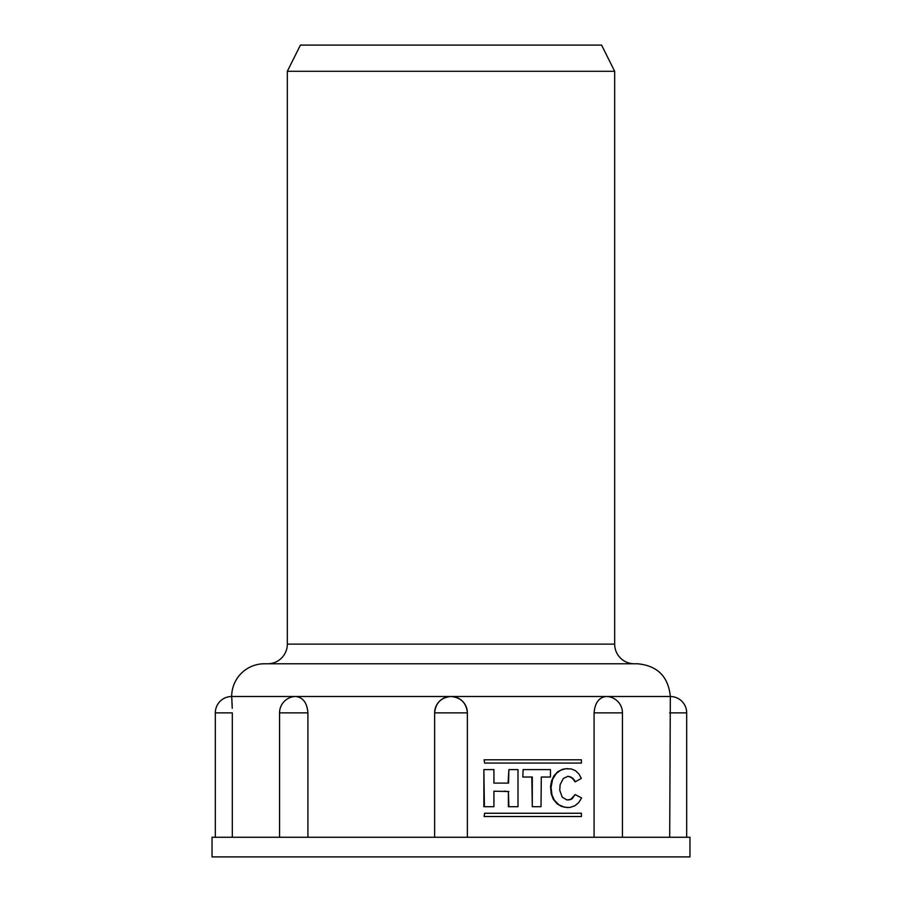 <?xml version="1.0" encoding="UTF-8"?>
<svg xmlns="http://www.w3.org/2000/svg" width="902" height="902" viewBox="0 0 902 902"><rect width="100%" height="100%" fill="white"/><g stroke="black" fill="none" stroke-linecap="round" stroke-linejoin="round"><path stroke-width="1.35" d="M212.038 837.259L689.962 837.259L689.962 856.9L212.038 856.9L212.038 837.259M264.421 663.771L637.579 663.771L264.421 663.771A32.731 32.731 -90 0 0 231.679 696.502L231.972 700.955M232.085 703.289L232.175 705.668M232.242 708.318L231.679 696.502L295.901 696.502A16.371 16.371 0 0 0 279.552 712.873L307.92 712.873C307.108 702.962 303.117 697.505 295.946 696.502L451 696.502C441.067 697.46 435.621 702.917 434.64 712.873L467.371 712.873C466.402 702.94 460.956 697.483 451 696.502L606.076 696.502C598.917 697.46 594.914 702.917 594.08 712.873L594.08 837.259M622.448 837.259L622.448 712.873A16.371 16.371 0 0 0 606.076 696.502L670.321 696.502L669.701 837.259M504.207 791.144L508.39 791.528L508.39 806.704L517.996 806.704L517.996 769.609L508.886 769.609L508.559 783.105L493.924 783.105L508.063 783.105L508.886 769.609M493.924 791.212L496.325 791.246L493.924 791.189L493.924 806.704L483.878 806.704L483.878 769.609L484.397 806.704M531.808 777.028L532.304 806.704L532.304 777.028L522.81 777.028L523.126 769.609L550.457 769.609L550.457 777.028L541.313 777.028L541.008 806.704L532.304 806.704M523.126 769.609L522.81 777.028M549.961 777.028L541.313 777.028M567.414 776.363C570.639 776.622 573.12 778.415 574.878 781.752L575.386 781.752C573.638 778.426 571.146 776.622 567.922 776.363L563.378 778.403L560.131 784.661L559.747 790.242L562.194 797.131L566.794 799.882L570.087 799.724L572.172 798.744L575.104 794.572L581.598 797.943L578.768 802.521L574.878 805.768L569.76 807.515L564.438 807.222L558.936 804.798L554.369 800.221L551.979 794.933L551.021 787.536L552.622 779.294L556.207 773.544L560.649 770.229L565.509 768.763L571.203 768.921L575.555 770.725L579.095 774.22L581.316 778.381L575.386 781.752M575.104 794.572L570.943 799.195L567.786 799.973M567.674 768.594L562.69 769.248L557.831 771.65L553.918 775.833L551.539 780.929L550.558 786.476L551.167 793.771L553.366 799.42L557.165 803.851L561.563 806.467L567.696 807.628M484.115 759.788L484.633 763.069L484.115 759.788M484.633 813.254L484.115 816.524L484.633 813.254L581.407 813.254L581.407 816.524L484.633 816.524M307.92 712.873L307.92 837.259M215.319 837.259L215.319 712.873L232.299 712.873L232.299 837.259M634.309 663.771A19.641 19.641 90 0 1 614.668 644.129L614.668 71.292L287.332 71.292L287.332 644.129L614.668 644.129M267.691 663.771A19.641 19.641 -90 0 0 287.332 644.129M287.332 71.292L300.422 45.1L601.578 45.1L614.668 71.292M508.39 791.528L508.886 806.704M508.886 791.528L496.348 791.246M493.924 783.105L493.924 769.609L484.397 769.609M484.633 763.069L581.407 763.069L581.407 759.788L484.633 759.788M467.371 837.259L467.371 712.873A16.371 16.371 0 0 0 451 696.502A16.371 16.371 0 0 0 434.629 712.873L434.629 837.259M686.681 837.259L686.681 712.873L669.701 712.873M622.448 712.873L594.08 712.873M686.681 712.873A16.371 16.371 0 0 0 670.321 696.502C668.382 676.624 657.468 665.71 637.579 663.771M279.552 837.259L279.552 712.873M231.679 696.502A16.371 16.371 0 0 0 215.319 712.873"/></g></svg>
